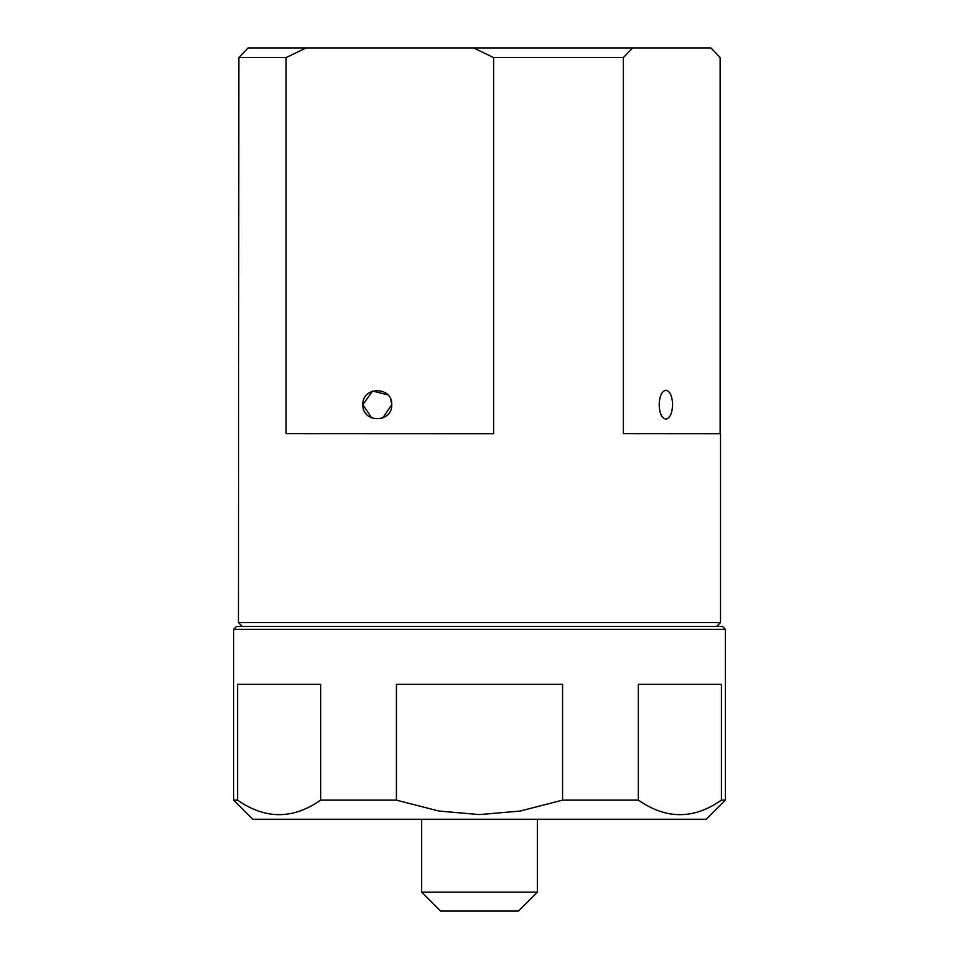 <?xml version="1.0" encoding="UTF-8"?>
<svg xmlns="http://www.w3.org/2000/svg" width="959" height="959" viewBox="0 0 959 959"><rect width="100%" height="100%" fill="white"/><g stroke="black" fill="none" stroke-linecap="round" stroke-linejoin="round"><path stroke-width="1.44" d="M725.352 800.13L706.22 819.262L252.78 819.262L233.648 800.13L233.648 629.332L725.352 629.332L725.352 800.13L721.432 800.13C693.741 819.489 666.049 819.489 638.358 800.13L562.573 800.13L520.09 811.05L479.5 814.587L438.91 811.05L396.427 800.13L320.642 800.13L320.642 684.282L237.568 684.282L237.568 800.13L233.648 800.13M562.573 800.13L562.573 684.282L396.427 684.282L396.427 800.13M721.432 800.13L721.432 684.282L638.358 684.282L638.358 800.13M233.648 629.332L236.537 626.431L722.463 626.431L725.352 629.332M720.533 433.696L720.533 622.583L238.467 622.583L238.875 57.588L286.094 57.588L286.094 433.624L493.621 433.708L493.621 57.588L623.35 57.588L623.35 433.624L720.533 433.696M238.467 622.583L242.315 626.431M716.685 626.431L720.533 622.583M390.745 399.352L391.763 404.686C392.459 386.105 362.142 386.105 362.838 404.686L372.572 391.02L387.927 394.88M672.631 404.686C672.223 395.911 669.969 391.092 665.882 390.217C661.794 391.092 659.552 395.911 659.145 404.686C659.552 413.449 661.794 418.268 665.882 419.143C669.969 418.268 672.223 413.449 672.631 404.686M537.352 819.262L537.352 892.158L421.648 892.158L421.648 819.262M421.648 892.158L440.553 911.05L518.447 911.05L537.352 892.158M371.78 418.052L362.838 404.686C362.142 423.255 392.459 423.255 391.763 404.686L382.689 418.1M710.823 47.95L713.544 50.599L710.895 47.95L248.105 47.95L238.875 57.588M713.544 50.599L720.125 57.588L720.125 433.684M623.35 57.588L632.652 47.95M473.674 47.95L493.621 57.588M286.094 57.588L306.041 47.95M320.642 800.13C292.951 819.489 265.259 819.489 237.568 800.13"/></g></svg>
